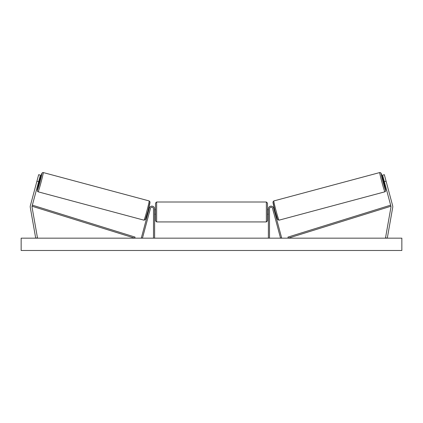 <?xml version="1.0" encoding="UTF-8"?>
<svg xmlns="http://www.w3.org/2000/svg" width="423" height="423" viewBox="0 0 423 423"><rect width="100%" height="100%" fill="white"/><g stroke="black" fill="none" stroke-linecap="round" stroke-linejoin="round"><path stroke-width="0.63" d="M30.213 206.704A3.585 3.585 0 0 0 30.271 207.328L35.706 238.165L37.473 237.853L32.032 207.016A1.792 1.792 0 0 1 32.069 206.239L134.71 238.165L135.043 237.092L32.402 205.171L32.069 206.239L38.657 181.636L36.928 181.176L30.334 205.779A3.585 3.585 0 0 0 30.213 206.704M36.928 181.176L38.667 174.683L40.397 175.148L38.657 181.636M392.666 205.779A3.585 3.585 0 0 1 392.729 207.328L387.294 238.165L385.527 237.853L390.968 207.016A1.792 1.792 0 0 0 390.931 206.239L288.29 238.165L287.957 237.092L390.598 205.171L390.931 206.239L384.343 181.636L386.072 181.176L392.666 205.779M386.072 181.176L384.333 174.683L382.604 175.148L384.343 181.636M268.383 238.165L268.383 208.825A2.686 2.686 0 0 1 273.665 208.132L281.633 237.874L280.549 238.165L272.581 208.423A1.565 1.565 0 0 0 269.499 208.825L269.499 238.165M154.617 238.165L154.617 208.825A2.686 2.686 0 0 0 149.335 208.132L141.367 237.874L142.451 238.165L150.419 208.423A1.565 1.565 0 0 1 153.501 208.825L153.501 238.165M156.637 221.927L155.516 220.806L155.516 203.114L156.637 201.998L156.637 221.927L266.363 221.927L266.363 201.998L267.484 203.114L267.484 214.202L268.383 214.202M268.383 209.723L267.484 209.723L267.484 203.114M154.617 213.562L154.617 210.363M268.383 213.562L268.383 210.363M267.484 211.96L267.484 220.806L266.363 221.927M38.107 191.809L37.494 191.397L37.261 190.429L38.71 183.968A8.846 0.338 -75 0 0 37.314 190.435A8.846 0.338 -75 0 0 39.931 181.98A8.846 0.338 -75 0 0 41.893 173.345A8.846 0.338 -75 0 0 39.868 179.643L41.734 173.583L42.427 172.658L43.268 172.558A9.967 0.381 105 0 1 41.057 182.281A9.967 0.381 105 0 1 38.107 191.809L144.021 220.187A9.967 0.381 -75 0 0 146.971 210.659A9.967 0.381 -75 0 0 149.182 200.936L150.022 201.919L148.008 210.945L145.311 219.659L144.021 220.187M43.268 172.558L149.182 200.936M38.081 183.799L39.027 184.053L39.688 181.916L40.185 179.727L39.239 179.474M39.429 180.187L38.604 183.281L39.429 180.187L39.075 180.092M38.244 183.185L38.604 183.281M147.421 213.097L147.965 213.245M149.213 212.917L149.049 213.536M148.129 212.626L148.959 209.538M150.038 209.829L150.207 209.211M148.579 208.772L149.123 208.92M149.271 212.933L150.096 209.845M401.85 238.165L21.15 238.165L21.15 250.479L401.85 250.479L401.85 238.165M384.893 191.809L385.506 191.397L385.739 190.429L384.29 183.968A8.846 0.338 -105 0 1 385.686 190.435A8.846 0.338 -105 0 1 383.069 181.98A8.846 0.338 -105 0 1 381.107 173.345A8.846 0.338 -105 0 1 383.132 179.643L381.266 173.583L380.573 172.658L379.732 172.558A9.967 0.381 75 0 0 381.943 182.281A9.967 0.381 75 0 0 384.893 191.809L278.979 220.187A9.967 0.381 -105 0 1 276.029 210.659A9.967 0.381 -105 0 1 273.818 200.936L272.978 201.919L274.992 210.945L277.689 219.659L278.979 220.187M379.732 172.558L273.818 200.936M384.919 183.799L383.973 184.053L383.312 181.916L382.815 179.727L383.761 179.474M275.579 213.097L275.035 213.245M274.421 208.772L273.877 208.92M272.793 209.211L272.962 209.829M274.871 212.626L274.041 209.538M273.951 213.536L273.787 212.917M273.729 212.933L272.904 209.845M384.756 183.185L384.396 183.281L383.571 180.187L384.396 183.281M383.571 180.187L383.925 180.092M149.969 202.305A8.846 0.338 105 0 1 148.008 210.94A8.846 0.338 105 0 1 145.39 219.394M273.031 202.305A8.846 0.338 75 0 0 274.992 210.94A8.846 0.338 75 0 0 277.61 219.394M156.637 201.998L266.363 201.998M154.617 209.723L155.516 209.723M154.617 214.202L155.516 214.202"/></g></svg>
